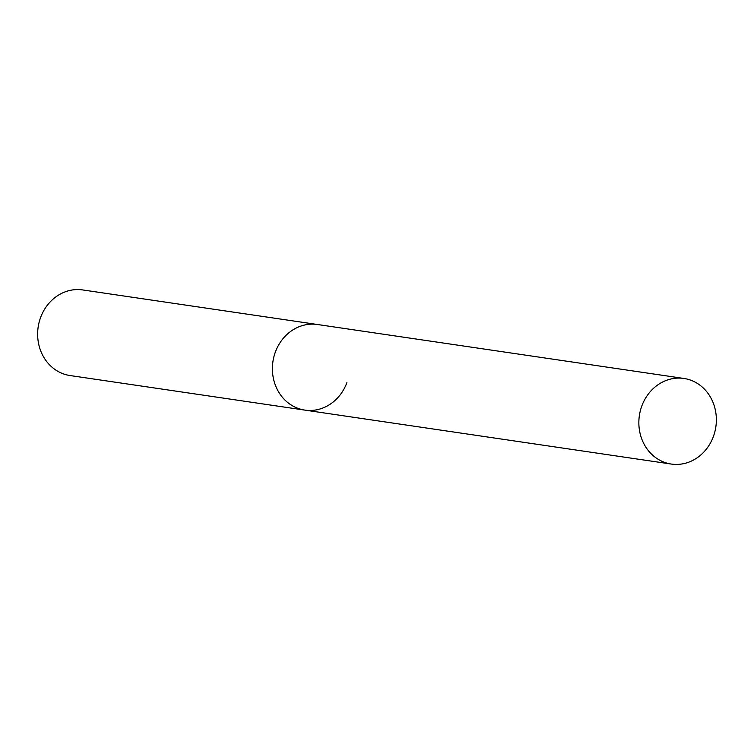 <?xml version="1.0" encoding="UTF-8"?>
<svg xmlns="http://www.w3.org/2000/svg" width="754" height="754" viewBox="0 0 754 754"><rect width="100%" height="100%" fill="white"/><g stroke="black" fill="none" stroke-linecap="round" stroke-linejoin="round"><path stroke-width="1.13" d="M683.906 378.451A43.261 38.652 98.4 0 0 641.842 405.935A43.261 38.652 98.4 0 0 671.305 464.059A43.261 38.652 98.4 0 0 713.369 436.585A43.261 38.652 98.4 0 0 683.906 378.451L317.453 324.503A43.261 38.652 98.4 0 0 275.389 351.977A43.261 38.652 98.4 0 1 317.453 324.503L82.695 289.941A43.261 38.652 98.4 0 0 40.631 317.415A43.261 38.652 98.4 0 0 70.094 375.549L304.852 410.11A43.261 38.652 98.4 0 0 346.915 382.627M304.852 410.11A43.261 38.652 98.4 0 1 275.389 351.977A43.261 38.652 98.4 0 0 304.852 410.11L671.305 464.059"/></g></svg>
